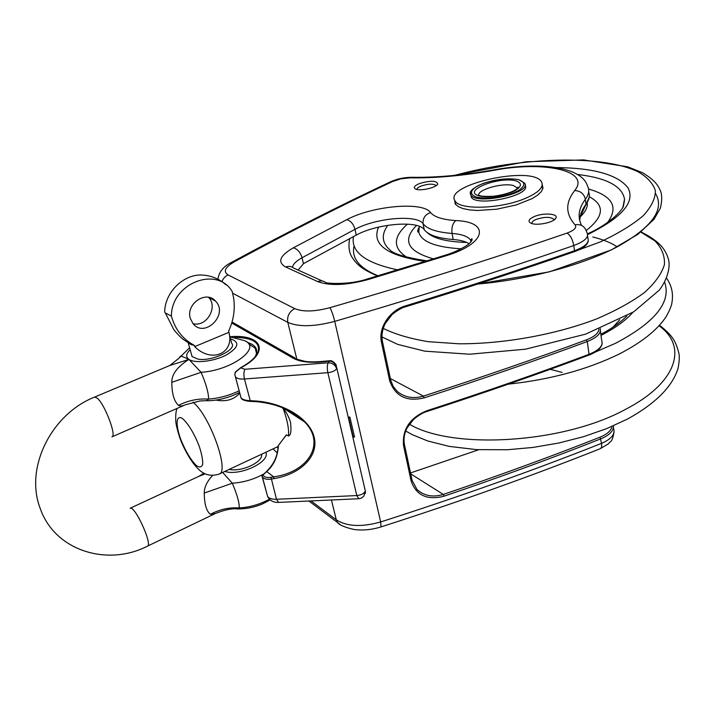 <?xml version="1.0" encoding="UTF-8"?>
<svg xmlns="http://www.w3.org/2000/svg" width="715" height="715" viewBox="0 0 715 715"><rect width="100%" height="100%" fill="white"/><g stroke="black" fill="none" stroke-linecap="round" stroke-linejoin="round"><path stroke-width="1.07" d="M525.042 185.346C532.469 195.267 476.074 207.511 471.248 197.027L470.845 194.873M525.302 198.413C538.547 192.621 543.981 187.16 541.595 182.039C533.22 164.924 442.978 184.604 455.044 200.915C459.343 210.228 500.768 209.048 525.302 198.413M562.106 372.408L550.21 369.324M455.33 204.052L455.446 203.167M542.479 188L542.819 188.724M542.381 187.321L542.935 188.206M455.062 203.605L455.33 202.515M352.897 437.383L354.515 437.026L352.459 435.507M348.473 417.944L349.876 416.997L348.25 417.354M611.986 426.417C611.173 430.627 607.205 434.211 600.064 437.178C550.532 456.724 498.292 475.806 443.345 494.431L444.042 496.192C499.043 477.531 551.337 458.404 600.913 438.813C609.555 435.158 613.738 430.805 613.47 425.774M410.714 473.893L443.345 494.431C432.852 497.577 424.058 495.915 416.97 489.462L416.899 489.382M404.476 444.694L412.028 480.069L411.143 481.079C416.327 495.468 427.293 500.509 444.042 496.192M426.515 411.456L426.73 410.785C409.927 417.703 402.196 429.268 403.519 445.463L411.143 481.079M478.666 449.753L410.508 472.937M598.964 329.159C598.535 333.208 594.344 336.783 586.38 339.884C534.9 358.93 480.569 377.672 423.396 396.092L424.111 397.871C481.338 379.406 535.723 360.628 587.256 341.538C596.891 337.686 601.235 333.387 600.287 328.632M390.354 378.548L423.396 396.092C413.395 398.997 404.717 397.469 397.361 391.516L397.263 391.436M390.631 379.862L389.693 380.8C395.216 396.342 406.692 402.027 424.111 397.871M405.271 306.735L405.459 305.886C389.907 310.265 378.047 327.595 381.479 342.431L389.693 380.8M469.013 243.708C465.501 241.429 460.228 240.034 453.176 239.516C438 238.283 428.348 235.012 424.227 229.676C418.248 220.086 377.046 223.589 356.231 235.11L304.939 262.834L303.464 263.737L298.119 270.073M534.069 216.627C543.194 212.516 558.898 213.571 555.805 218.191C553.937 222.419 537.144 225.94 531.236 223.339C527.554 221.498 528.501 219.264 534.069 216.627M419.455 183.558C430.475 180.359 436.561 180.511 437.714 184.005C436.579 187.571 420.652 191.316 415.799 189.153C412.975 187.696 414.191 185.837 419.455 183.558M542.354 184.962L542.962 188.045L541.425 191.459L537.787 195.034L532.183 198.6L516.23 204.946L496.728 209.2L477.692 210.478L469.576 209.906L462.945 208.574L458.109 206.546L455.267 203.954L454.633 200.146M553.866 220.077L553.687 219.228C550.201 216.672 544.312 216.743 536.018 219.469C532.898 220.846 531.567 222.222 532.023 223.598M435.989 185.739L435.855 185.408C433.12 183.567 428.205 183.782 421.099 186.043C418.23 187.214 416.836 188.349 416.899 189.466M276.919 447.081L277.974 447.778L277.054 447.018M281.647 407.327C284.999 409.865 287.939 414.745 290.478 421.966C291.559 431.27 290.773 435.909 288.127 435.9L286.447 434.8L278.814 444.882M286.527 409.4L286.903 410.428M250.777 401.33L250.232 400.695C245.558 400.48 242.501 399.56 241.071 397.933L234.86 374.714L235.137 372.569L240.311 368.064L235.709 371.737M231.749 323.019L293.204 358.242C301.024 362.38 312.795 363.363 328.498 361.191L329.088 361.12C333.324 361.281 335.836 363.828 336.622 368.752L336.229 365.544M336.702 367.573L365.338 491.017L365.079 493.833M358.832 498.739L356.803 495.549L327.854 372.685C332.189 372.157 335.112 370.844 336.622 368.752C335.29 364.847 332.475 362.863 328.167 362.8L244.968 369.271L240.66 367.876C270.806 352.272 262.208 333.842 229.917 336.729M278.832 502.395L359.127 498.721L361.567 498.006L363.908 496.058L365.097 491.402C363.729 493.743 360.959 495.12 356.803 495.549L276.491 499.276C272.075 499.41 269.117 498.48 267.633 496.505L261.976 476.065L266.686 471.569L273.684 476.842C308.817 472.079 326.067 443.157 304.438 421.805L304.331 421.698C292.006 409.749 275.132 403.001 253.7 401.464L253.155 400.829L250.232 400.695L244.45 378.986L327.854 372.685C327.032 368.529 327.139 365.24 328.167 362.8L329.633 360.718C333.145 359.788 337.292 366.321 336.22 365.517M270.994 477.298L276.491 499.276L278.573 502.404C273.416 502.574 269.769 500.607 267.633 496.505L262.36 476.95C263.871 478.987 266.793 479.702 271.11 479.104L273.8 478.648L273.684 476.842L270.994 477.298C266.641 477.924 263.915 477.093 262.807 474.805L266.686 471.569C273.774 465.429 277.679 456.778 278.403 445.633L278.189 446.124M304.34 421.707L291.917 412.215C279.61 405.575 266.793 402.027 253.485 401.562L250.563 401.428C244.959 400.963 241.795 399.801 241.071 397.933L235.405 376.894C236.853 378.566 239.874 379.263 244.45 378.986C243.556 374.919 243.735 371.684 244.968 369.271M234.86 374.714L235.387 371.997M261.976 476.154L262.378 475.1M241.107 397.987L240.758 397.415M235.137 372.524L240.66 367.876M285.356 436.499L286.447 434.8M254.629 457.493L243.216 462.828M288.511 435.98C289.075 429.072 287.35 420.089 283.346 409.034M282.89 407.818L304.438 421.805M215.876 400.06C225.851 401.982 233.778 399.73 239.641 393.286M229.175 469.38C241.482 472.329 263.576 461.89 261.592 454.24M191.397 354.095L192.112 356.606L198.243 359.207C212.346 361.593 237.702 349.269 231.642 343.191L229.426 334.897M194.346 345.354C182.79 339.25 175.139 329.508 171.403 316.11C171.269 283.149 217.083 265.524 232.25 291.595L233.671 298.235C235.253 309.407 233.582 320.347 228.648 331.054L228.979 332.314C234.538 353.568 211.452 363.524 194.703 346.614L194.346 345.354L191.441 344.746L188.349 342.986M190.351 318.497C185.507 303.973 206.206 289.87 215.555 301.131C228.916 314.359 204.722 338.669 193.014 323.618L190.351 318.497M193.059 323.672C206.438 327.443 218.433 307.03 208.566 297.315M228.979 332.314L194.703 346.614M225.985 284.838C219.782 279.27 212.525 276.062 204.222 275.239C185.301 272.567 164.897 291.309 164.673 311.955L165.335 312.956L171.403 316.11M111.906 436.874C116.992 436.311 104.622 403.734 97.106 398.049L94.657 397.066L169.768 365.508L188.921 359.404C183.371 356.812 180.457 355.838 180.18 356.463L179.59 357.303M171.806 382.31C171.877 393.768 174.12 401.446 178.553 405.351C188.045 400.498 198.073 398.416 208.646 399.104C208.557 392.83 206.045 383.892 201.103 372.309L188.921 359.404C177.311 366.786 171.6 374.419 171.806 382.31L201.103 372.309C232.5 370.343 262.816 347.016 244.128 340.537L229.944 336.819M178.553 405.351C180.046 406.37 182.37 406.165 185.534 404.726L200.048 400.945L206.465 400.695L208.646 399.104C219.299 398.192 229.47 395.431 239.159 390.828M205.562 400.677L206.465 400.695C213.571 400.99 226.61 399.077 239.596 392.437M262.914 474.411C253.387 479.542 243.18 482.482 232.312 483.233L204.249 493.055C204.392 504.298 206.465 511.377 210.478 514.291C219.523 509.393 229.113 507.275 239.266 507.945C239.418 502.761 237.103 494.53 232.312 483.233L222.678 472.418M210.478 514.291L215.233 513.558C224.689 509.786 232.152 508.24 237.639 508.928L239.266 507.945C249.982 507.266 260.037 504.352 269.412 499.204M236.799 508.901L237.639 508.928C246.058 509 254.281 507.355 262.325 503.986L270.172 499.91M212.498 475.573C206.993 481.481 204.24 487.308 204.249 493.055M198.35 476.565L205.196 473.83M664.664 282.237C671.519 302.079 655.074 322.465 615.338 343.388L595.139 352.138M632.838 312.357C625.822 320.445 615.213 328.114 601.002 335.38M619.735 319.748L612.925 327.247M659.123 325.826C687.759 346.274 677.623 382.596 625.196 409.534C562.517 443.756 451.969 449.833 409.391 424.209M383.249 328.399C395.002 334.236 410.026 338.66 428.303 341.681L459.084 343.799C503.628 343.969 555.332 334.7 596.23 319.069C615.588 310.828 631.676 301.98 644.492 292.515C655.083 282.961 661.732 273.639 664.441 264.559C664.896 255.836 661.768 247.98 655.056 241L640.846 232.116M426.775 232.223C433.236 238.461 446.544 241.867 466.716 242.439M419.276 226.315L418.767 232.053C421.233 241.652 435.346 247.238 461.095 248.811M580.142 216.958C585.442 211.917 587.81 207.207 587.238 202.81M416.541 225.44C401.866 240.383 407.532 251.528 433.54 258.875M586.211 230.525C604.023 216.502 605.042 205.232 589.294 196.714M407.452 224.126C393.071 236.835 392.75 247.819 406.504 257.078M607.544 222.535C618.85 207.046 612.523 195.883 588.561 189.028M387.861 225.297C381.086 234.609 381.846 242.894 390.149 250.152C393.885 254.013 406.174 257.588 427.034 260.886M622.971 207.162L624.517 199.056C622.05 186.025 606.409 177.829 577.586 174.478M378.575 227.111C371.273 244.36 386.86 255.791 425.336 261.413M587.641 234.574C622.032 217.601 635.474 202.005 627.985 187.795C617.715 174.674 593.879 167.936 556.485 167.578M353.451 236.576C350.743 251.966 365.481 263.066 397.674 269.886M569.274 253.441L600.216 241.938C618.26 233.465 632.587 224.742 643.178 215.76C651.365 206.885 655.432 198.529 655.378 190.691C653.054 183.344 647.218 177.016 637.878 171.707C601.279 154.261 520.842 157.246 454.749 175.363M354.113 245.79C351.172 257.99 359.144 267.991 378.029 275.802M477.79 284.034C528.331 279.672 583.02 264.943 617.599 246.657C652.223 227.057 664.879 209.379 655.566 193.64M517.571 188.215L513.585 185.605C502.574 182.245 475.502 190.208 478.916 195.865M515.989 180.85C521.995 183.031 521.87 186.195 515.604 190.342C505.889 195.454 487.898 198.135 478.88 195.856C461.533 190.914 498.48 176.194 515.989 180.85M518.706 179.751C525.632 182.245 525.507 185.882 518.33 190.655C507.167 196.536 486.415 199.628 476.074 196.991C469.576 194.301 470.023 190.646 477.423 186.016C488.488 180.386 508.115 177.383 518.706 179.751M471.248 197.027L470.881 194.954C468.513 191.799 472.597 187.956 483.125 183.451C496.559 179.027 508.526 177.794 519.01 179.751L524.694 183.219C532.317 193.077 475.734 205.411 470.881 194.954L470.461 192.934M354.515 437.026L349.876 416.997M352.933 435.846L348.804 418.034M600.064 437.178L601.556 443.363C532.809 470.613 459.182 496.818 380.648 521.959C361.719 527.286 346.936 526.571 336.3 519.823L311.025 500.929M588.517 355.078L588.838 355.141C537.617 374.285 483.572 393.098 426.703 411.572C423.2 412.528 418.892 415.075 413.788 419.213L407.237 427.677C404.341 433.317 403.403 438.921 404.431 444.48L403.519 445.463M602.164 343.406C601.565 347.973 597.123 351.887 588.838 355.141L589.053 354.309C537.778 373.471 483.662 392.294 426.73 410.785M600.403 331L601.69 340.483C603.469 345.533 599.259 350.136 589.053 354.309L587.256 341.538L586.38 339.884M573.975 251.68L574.252 251.716C520.949 270.252 464.678 288.619 405.432 306.815C401.812 307.718 397.334 310.337 391.999 314.654L385.242 323.546C382.266 329.517 381.327 335.514 382.445 341.529L381.479 342.431M588.284 240.776C587.676 244.905 582.993 248.552 574.252 251.716L574.511 250.742C521.137 269.287 464.795 287.671 405.459 305.886M587.542 235.834L587.873 238.247C589.589 242.573 585.138 246.738 574.511 250.742L573.779 245.522C584.432 241.527 588.892 237.389 587.176 233.099L585.728 229.649C583.547 225.565 579.999 223.965 575.075 224.832C577.023 227.584 574.351 230.337 567.049 233.09C493.296 258.383 414.244 283.247 329.901 307.691C314.636 311.704 302.919 312.017 294.759 308.621L228.148 274.962C222.91 271.611 225.002 267.204 234.413 261.744C289.468 231.892 342.172 205.16 392.526 181.547L401.079 178.804L410.16 177.838C435.355 178.232 463.338 175.72 494.119 170.295C543.82 160.687 591.108 170.536 574.699 190.565C565.297 202.524 565.422 213.946 575.075 224.832M580.017 217.628L586.023 204.186C581.858 209.79 579.776 215.367 579.794 220.935M588.651 191.915C590.134 195.651 589.258 199.735 586.023 204.186L585.371 199.315C588.937 194.444 589.652 190.02 587.507 186.052C581.706 166.023 537.269 161.867 494.038 169.875C463.865 175.184 436.57 177.66 412.153 177.302L410.16 177.838M294.759 308.621C289.235 311.597 286.912 316.182 287.805 322.376C298.62 327.095 314.269 326.764 334.736 321.366C419.803 296.546 499.49 271.262 573.779 245.522C572.608 239.4 570.364 235.262 567.049 233.09M329.901 307.691C331.581 310.516 333.19 315.074 334.736 321.366L380.648 521.959L381.068 526.892C371.854 529.779 362.818 530.637 353.943 529.484C344.719 527.304 339.259 524.98 337.569 522.513L336.3 519.823L331.429 499.991M581.545 225.413C577.38 216.922 578.658 208.226 585.371 199.315C584.048 193.783 580.491 190.869 574.699 190.565M368.136 279.538L367.188 279.029C348.482 285.33 326.085 283.247 325.843 282.586C323.466 280.789 320.767 280.459 317.755 281.603C329.731 286.045 346.525 285.356 368.136 279.538L446.509 255.613C487.031 243.377 490.124 221.668 455.768 220.586C442.63 219.675 434.237 217.003 430.582 212.578C422.931 201.228 372.497 205.813 346.757 219.675L293.356 247.81C279.726 255.684 277.152 262.074 285.625 266.99L317.755 281.603M322.42 281.04L293.499 267.991C291.166 266.248 288.538 265.909 285.625 266.99M292.453 267.294C293.025 264.175 296.225 260.993 302.052 257.74C300.372 252.27 297.476 248.963 293.356 247.81M303.464 263.737L302.052 257.74L354.998 229.336C353.469 224.001 350.725 220.783 346.757 219.675M356.231 235.11L354.998 229.336C375.867 217.878 417.131 214.294 423.101 223.777C422.628 218.254 425.121 214.518 430.582 212.578M424.227 229.676L423.101 223.777C427.213 229.041 436.874 232.259 452.077 233.439C451.397 227.665 452.622 223.375 455.768 220.586M367.188 279.029L445.186 255.228L446.509 255.613M453.176 239.516L452.077 233.439C461.81 234.154 467.994 236.406 470.64 240.186L471.257 241.482M340.099 524.461L308.907 501.018M614.078 431.887C611.986 443.497 610.574 440.449 608.34 443.899L600.234 448.707C601.476 448.091 601.914 446.312 601.556 443.363C611.397 439.064 615.409 434.112 613.586 428.5L613.452 427.507M228.148 274.962C225.18 276.231 223.143 278.475 222.016 281.674M232.688 293.239L287.805 322.376L296.788 358.966M234.413 261.744L231.848 262.199M392.526 181.547L390.587 181.762C340.134 205.393 287.332 232.152 232.169 262.021C223.518 266.23 218.79 271.977 217.986 279.252M248.561 343.835L255.166 348.142L256.605 352.701M256.301 354.595L255.881 355.847M328.498 361.191L329.606 360.718M293.204 358.242L303.58 360.995C307.745 362.228 316.11 362.165 328.685 360.816M273.8 478.648C300.747 474.188 318.899 456.17 314.171 437.24C309.684 418.293 282.55 402.062 253.155 400.829M235.119 376.054L234.851 374.705M255.023 356.91L255.997 355.024C258.195 349.018 255.255 344.791 247.167 342.342M234.708 337.328C252.904 337.73 260.653 342.717 257.954 352.289C255.648 357.518 249.839 362.702 240.526 367.841M240.177 368.028L240.329 367.868C249.919 362.603 255.791 357.411 257.954 352.289L255.997 355.024C257.069 354.247 256.792 351.95 255.166 348.142L256.506 353.317M285.848 435.507L278.135 445.865C277.742 455.956 273.809 464.518 266.355 471.551L266.311 471.587M196.518 465.706C190.807 460.049 185.516 451.192 180.663 439.135C175.264 424.12 176.131 414.092 182.763 418.74C188.563 424.209 194.006 433.245 199.092 445.847C201.612 453.453 202.819 459.539 202.711 464.115C201.755 467.226 199.691 467.753 196.518 465.706M192.987 402.205C209.683 415.111 230.069 472.168 218.951 474.161C210.576 476.691 203.507 474.769 197.733 468.405C191.271 462.355 183.362 447.813 179.948 438.206C177.266 429.831 175.872 424.093 175.774 420.974C175.533 414.673 175.988 410.473 177.159 408.381M224.787 471.435C239.972 476.369 270.449 461.917 265.864 452.246M190.154 349.707C186.007 353.684 185.596 356.919 188.921 359.404C194.9 363.613 213.562 361.522 225.949 355.203C238.703 347.624 240.213 342.154 230.471 338.794M277.161 452.827L273.058 448.886M203.909 473.151L198.984 476.27L130.112 508.267C134.786 505.139 153.01 545.053 147.406 546.171C107.465 566.709 54.93 550.988 40.228 508.463C24.301 467.494 51.775 413.842 94.657 397.066M666.595 278.242C671.725 285.589 673.503 293.731 671.921 302.677C671.653 305.466 669.776 310.069 666.273 316.468C657.398 329.99 641.57 342.574 618.797 354.247C586.854 369.709 550.05 379.674 508.374 384.143M626.876 315.887C620.808 322.224 612.129 328.373 600.859 334.325M659.57 325.334C673.432 336.077 675.675 341.797 678.741 352.629C679.643 356.007 679.42 361.227 678.07 368.288C672.413 386.654 655.512 403.591 627.395 419.106L606.669 428.625L583.556 436.686L558.781 443.023L533.158 447.42L507.525 449.744L476.682 449.637L449.378 446.41L427.802 441.003L412.385 434.72L405.718 431.029M381.953 336.953L397.674 344.371L424.781 351.163L469.648 354.22L525.516 349.188L585.63 334.137L633.687 311.829L659.364 290.093C668.668 277.509 670.152 265.792 668.552 259.599C665.629 249.875 660.633 241.777 641.06 231.937M616.643 246.46C610.538 242.537 602.593 239.391 592.798 237.005M419.356 226.342L418.767 232.053C417.185 232.455 417.337 230.739 419.213 226.896M622.64 207.761C623.873 204.311 624.499 201.407 624.517 199.056L623.453 206.188C622.059 211.077 608.027 224.876 587.498 233.85M349.733 238.551C348.053 246.782 349.126 253.45 352.942 258.553C356.544 263.79 361.29 269.206 377.609 275.927M477.736 284.052L549.308 271.87L611.209 249.982L638.057 234.225L654.064 219.228L660.311 208.297C661.956 201.719 662.153 196.276 660.892 191.96C658.086 184.988 654.949 180.386 642.615 172.762L627.761 166.818L583.601 159.91L525.874 161.787L453.256 175.515M479.139 195.928L479.381 195.561C480.096 195.016 477.843 196.911 493.859 196.241C516.087 193.005 519.206 186.758 517.875 187.169L517.454 188.34M455.687 204.535L455.044 200.915M416.97 489.462L412.072 480.301M397.361 391.516L393.143 386.359L390.676 380.076M390.64 379.862L382.489 341.725M589.214 197.269L585.907 204.856M445.186 255.228C458.708 251.224 469.29 244.021 468.754 243.922C471.525 241.581 472.579 239.829 471.909 238.685L470.64 240.186L470.935 241.858M600.234 448.707C531.996 475.841 458.941 501.903 381.068 526.892M411.733 177.293C404.181 177.374 397.129 178.857 390.587 181.762M554.831 219.344L555.805 218.191M553.812 220.113L553.687 219.228M437.017 184.935L437.714 184.005M295.089 358.045L232.044 322.018M365.437 492.68L365.401 491.25M219.183 474.054L243.368 462.757M254.504 457.555L278.081 446.535M188.242 342.923L192.112 356.606M215.555 301.131L208.709 297.342M191.468 344.755L183.451 339.562C182.629 338.812 180.564 337.757 173.951 329.856L165.326 312.956M169.768 365.508L178.714 358.447L189.6 347.722M112.005 436.829L185.024 404.949M214.84 513.745L147.496 546.135"/></g></svg>
